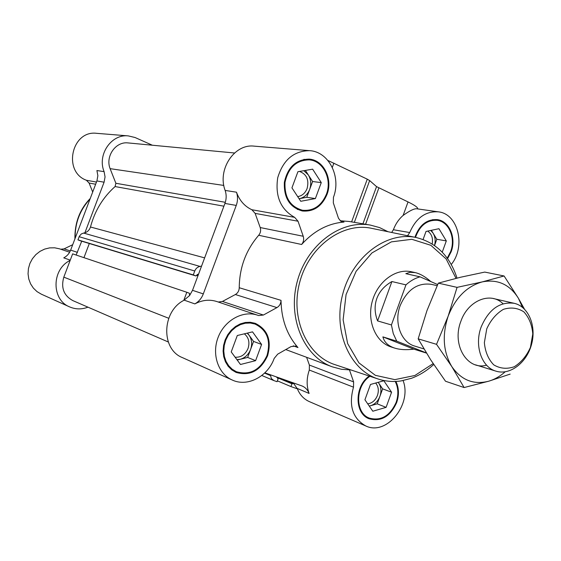 <?xml version="1.0" encoding="UTF-8"?>
<svg xmlns="http://www.w3.org/2000/svg" width="561" height="561" viewBox="0 0 561 561"><rect width="100%" height="100%" fill="white"/><g stroke="black" fill="none" stroke-linecap="round" stroke-linejoin="round"><path stroke-width="0.84" d="M326.958 194.555C333.108 179.176 323.697 159.983 309.209 159.114C296.005 159.408 287.723 167.143 284.364 182.304C283.719 197.802 289.714 207.36 302.358 210.985C313.599 211.939 321.797 206.462 326.958 194.555M218.264 302.014L222.429 301.446L235.361 294.532C237.836 293.045 239.133 290.773 239.238 287.73C239.435 267.625 245.921 250.143 258.691 235.269C260.57 232.962 261.068 230.389 260.206 227.549L303.228 236.265C304.118 239.281 303.578 242.015 301.615 244.484C313.943 230.844 328.08 223.376 344.019 222.058L340.772 221.181L338.486 218.285L333.332 202.914L333.437 197.339C341.474 176.96 328.886 151.617 309.623 150.664L254.119 146.141C234.351 143.588 217.114 169.646 225.143 190.431C226.56 194.737 226.49 199.078 224.933 203.433L201.574 266.061L200.046 266.433L83.61 233.067L84.907 232.78L104.087 182.199L96.906 180.937L70.651 250.115C69.276 253.579 66.983 256.16 63.765 257.857L70.265 260.143M293.214 345.828L297.975 347.547L295.808 346.081L291.012 346.593L277.702 354.152L274.182 358.409C267.828 376.536 247.464 387.293 232.233 380.014C218.082 373.822 211.469 354.019 218.222 337.098C224.793 320.1 243.018 310.149 257.555 315.184L216.848 301.545C209.534 299.216 202.198 300.002 194.856 303.901C198.776 301.657 201.588 298.326 203.306 293.894L236.251 205.424C237.843 200.985 237.92 196.574 236.483 192.192C239.505 200.529 244.638 206.378 251.882 209.737L294.651 217.359C280.633 209.449 274.995 196.238 277.723 177.732C283.13 159.899 293.768 150.874 309.623 150.664M294.651 217.359L298.024 221.216L303.228 236.265M267.576 355.8C271.847 340.282 267.709 329.447 255.164 323.297L250.325 322.273L245.276 322.477L240.262 323.9L235.529 326.495L231.3 330.134L227.794 334.651L225.178 339.819L223.587 345.387L223.096 351.095L223.72 356.649L225.438 361.782L228.152 366.249L231.735 369.832L235.999 372.378C249.911 376.382 260.43 370.863 267.576 355.8M297.975 347.547C287.008 335.05 281.356 319.321 281.019 300.352C280.886 303.592 279.525 306.011 276.931 307.603L263.382 315.044L258.586 315.548L257.555 315.184M369.229 376.038C354.398 386.101 354.363 413.541 369.04 418.737C381.052 421.956 390.253 416.585 396.641 402.616C399.243 394.951 398.99 387.889 395.898 381.431M264.862 372.82L302.183 386.024C305.401 387.42 307.709 389.888 309.111 393.429C306.432 386.024 306.495 378.226 309.314 370.05L309.392 365.078L353.619 381.901L349.489 369.98M353.619 381.901L353.5 387.167C348.458 405.505 352.553 418.436 365.786 425.96L309.349 401.613C303.894 399.18 299.897 394.909 297.365 388.822L290.942 386.571L291.965 383.78L293.361 383.577L282.372 379.012M403.086 380.582C412.37 404.236 386.543 436.17 365.786 425.96M447.587 258.642L451.121 251.84C456.5 237.976 449.403 221.048 437.356 219.632C426.872 219.049 419.397 224.933 414.916 237.268M438.323 211.841L417.167 208.846C414.733 208.264 410.049 210.459 403.121 215.431C398.829 219.155 395.582 223.923 393.394 229.737L409.726 232.542C416.052 217.941 425.582 211.041 438.323 211.841C458.274 213.755 466.051 246.567 451.268 264.462M409.726 232.542L407.545 235.746M92.698 192.016L89.087 183.04L86.401 180.263C62.53 171.659 71.682 129.935 96.73 133.329L128.343 135.902L135.054 137.515L152.34 145.215M87.965 307.169C81.71 309.546 75.588 309.455 69.606 306.888L41.304 294.16L37.005 291.601L33.365 288.109L30.582 283.838L28.779 279.006L28.05 273.824L28.436 268.551L29.908 263.439L32.412 258.726L35.813 254.645L39.95 251.384L44.628 249.098L49.62 247.885L54.683 247.808L59.592 248.846L69.655 252.219M70.307 250.942L64.073 248.874L60.735 249.231M64.073 248.874L72.699 244.701M393.394 229.737L391.676 232.471M189.534 295.619L183.784 300.38L186.813 292.267L189.429 293.263L189.534 295.619L192.514 290.332L198.426 274.497L197.76 274.245M198.426 274.497L201.574 266.061M197.844 274.266L195.936 275.949L193.286 274.918L194.744 271.005C195.81 268.446 197.57 266.924 200.046 266.433M293.235 382.847L297.365 388.822M293.908 383.436L293.361 383.577M168.293 341.993L72.832 300.605C63.807 295.619 60.798 287.793 63.814 277.141L72.642 253.86L186.813 292.267M69.606 306.888C51.289 299.742 51.542 269.231 70.16 260.402M83.954 257.667L89.318 243.509M76.149 255.038L81.717 241.195M104.087 182.199L105.054 176.918L104.108 171.652C97.018 154.766 111.38 133.77 128.343 135.902M104.108 171.652L96.92 170.537L97.859 175.733L96.906 180.937M204.625 257.871L90.482 227.002C89.529 229.891 87.67 231.819 84.907 232.78M90.482 227.002C94.788 210.789 102.993 197.311 115.096 186.561L115.875 183.279L110.103 168.651C105.188 156.274 115.797 141.232 128.125 142.929L234.526 152.992M80.258 240.746L77.951 239.87L79.325 236.3L81.261 233.986L83.61 233.067M290.942 386.571L277.365 380.849M270.332 374.755L271.37 378.57L273.88 380.582L277.05 381.697L278.081 378.885L276.818 377.048M193.286 274.918L77.951 239.87M223.825 185.432L110.103 168.651M232.233 380.014L182.374 357.595C160.923 349.328 161.694 311.657 183.784 300.38M309.392 365.078L306.615 357.315M260.206 227.549L255.136 213.383L298.024 221.216M251.882 209.737L255.136 213.383M388.065 231.728L379.524 227.57L370.358 225.087C340.653 219.646 306.916 244.855 297.267 281.461C287.295 317.968 303.88 356.691 332.315 366.845L341.488 369.292L350.969 369.965M340.218 220.754L349.138 221.469L370.358 225.087M327.883 160.446L367.273 179.169L369.65 180.579L376.543 186.617L362.925 223.818M376.543 186.617L408.036 201.932C414.93 205.291 418.127 207.619 417.643 208.916M266.98 355.583C271.124 340.52 267.113 329.994 254.946 324.02L250.234 323.017L245.325 323.206L240.459 324.595L235.851 327.112L231.749 330.646L228.334 335.036L225.795 340.057L224.246 345.471L223.769 351.018L224.379 356.41L226.048 361.403L228.692 365.744L232.177 369.229L236.328 371.698C249.827 375.575 260.045 370.204 266.98 355.583M235.129 357.224C241.02 357.532 245.325 354.615 248.039 348.465C249.925 342.308 248.691 337.427 244.337 333.83M236.931 359.671L240.164 359.306C245.038 357.89 248.516 354.594 250.599 349.419C252.38 344.138 251.868 339.398 249.07 335.212L247.177 333.143M247.52 333.066L253.558 341.418L247.646 357.434L237.212 360.05M255.613 360.66L240.48 364.489L231.223 351.929L237.296 335.52L252.534 331.86L261.594 344.447L255.613 360.66L247.646 357.434M253.558 341.418L261.594 344.447M447.236 258.151L450.623 251.609C455.848 238.145 448.954 221.707 437.257 220.326C427.103 219.751 419.838 225.438 415.477 237.38M326.383 194.295C332.357 179.352 323.22 160.719 309.167 159.864C296.327 160.137 288.277 167.648 285.009 182.388C284.385 197.451 290.212 206.736 302.505 210.256C313.417 211.174 321.376 205.852 326.383 194.295M369.958 376.277C355.169 385.772 354.847 412.994 369.32 418.092C380.989 421.213 389.923 415.989 396.122 402.433C398.703 394.79 398.394 387.805 395.196 381.459M432.194 243.986C433.176 238.187 431.675 233.888 427.692 231.09M434.509 245.522C435.694 240.992 435.245 236.896 433.155 233.236L430.757 230.438M431.374 230.312L436.816 239.259L434.537 245.543M436.816 239.259L446.311 240.914L442.236 252.177M423.085 239.505L426.016 231.448L438.94 228.706L446.311 240.914M297.695 196.616C302.056 195.901 305.191 193.215 307.098 188.552C309.23 179.913 306.699 174.205 299.504 171.435M299.069 198.706L299.539 198.629C304.251 197.563 307.631 194.492 309.679 189.408C311.432 184.19 310.976 179.352 308.305 174.906L303.838 170.684M305.401 170.418L312.589 181.526L306.762 197.297L299.076 198.72M315.387 198.566L300.766 201.287L291.937 187.865L297.919 171.708L312.631 169.17L321.271 182.598L315.387 198.566L306.762 197.297M312.589 181.526L321.271 182.598M367.721 403.843C372.181 403.184 375.421 400.379 377.448 395.421C379.019 390.526 378.423 386.396 375.66 383.03M369.229 406.024L370.625 405.722C374.916 404.313 378.016 401.185 379.916 396.347C381.557 391.403 381.178 387.027 378.794 383.198L378.149 382.336M378.198 382.322L382.63 388.857L377.202 403.836L369.285 406.108M386.101 407.363L372.813 411.227L364.923 399.79L370.484 384.467L383.85 380.758L391.578 392.216L386.101 407.363L377.202 403.836M382.63 388.857L391.578 392.216M415.883 237.464L371.782 228.369C342.869 221.847 309.216 246.167 299.756 282.127C289.939 317.989 306.895 355.891 335.19 364.72L377.918 378.927M430.82 281.566C425.315 276.713 420.105 273.726 415.189 272.604L411.409 271.776C395.666 268.137 377.406 281.762 372.202 301.566C366.789 321.32 375.772 342.259 391.227 346.993L394.649 348.086C399.993 349.748 406.381 350.099 413.822 349.138L426.451 353.086M413.822 349.138L382.883 336.873C384.292 342.245 388.212 345.976 394.649 348.086M382.883 336.873L396.746 341.165L393.261 333.557L391.417 324.945L405.961 284.869L391.901 281.538C384.495 285.766 379.474 291.397 376.838 298.438C374.327 305.521 374.573 313.01 377.581 320.913L391.417 324.945M415.189 272.604L410.161 272.281L405.834 273.67L420.056 276.839C414.986 278.235 410.287 280.914 405.961 284.869M437.152 285.668L431.276 284.322C417.559 282.527 407.202 289.595 400.21 305.521C393.717 322.4 401.017 342.343 414.705 346.074L423.941 348.928M426.346 352.918L396.746 341.165M420.056 276.839L437.657 284.567M481.191 326.895C474.136 345.499 481.604 367.266 495.98 371.158C509.991 375.597 526.751 362.736 531.562 344.335C536.604 325.997 528.539 306.481 514.192 303.305C499.774 301.481 488.771 309.342 481.191 326.895M486.752 328.837L484.36 342.645C485.223 351.894 488.351 359.299 493.75 364.86C500.096 368.64 506.934 369.271 514.262 366.747C521.197 362.399 526.583 355.955 530.418 347.42L532.782 333.956C532.031 324.903 529.058 317.54 523.862 311.86C517.656 307.863 510.833 307.021 503.399 309.342C496.289 313.592 490.735 320.086 486.752 328.837M377.581 320.913L391.901 281.538M522.445 307.295L518.399 298.249C509.661 284.378 497.6 278.922 482.229 281.903C466.808 286.292 455.455 297.709 448.162 316.159C441.97 335.099 443.183 351.908 451.801 366.585L464.101 387.546L445.518 381.249L430.701 359.853L418.169 338.851L426.963 310.619L438.309 283.13L460.469 277.26L484.753 272.085L504.087 275.977L482.229 281.903L457.068 287.365L448.162 316.159L436.535 344.328L451.801 366.585C461.296 380.176 473.617 385.042 488.764 381.192C494.62 379.453 500.068 376.333 505.124 371.838M464.101 387.546L488.764 381.192L510.159 374.11M524.388 309.013L518.399 298.249L504.087 275.977M503.056 303.781C490.693 291.215 467.853 300.416 460.798 321.509C451.605 344.987 467.292 370.702 486.583 365.169M436.535 344.328L418.169 338.851M457.068 287.365L438.309 283.13M236.483 192.192L225.143 190.431M341.621 221.644L344.019 222.058M96.478 182.059L86.401 180.263M77.474 252.373L70.651 250.115M95.651 184.239L89.087 183.04M90.083 198.917L89.949 199.057C79.851 210.095 74.915 223.187 75.118 238.334M291.965 383.78L276.797 377.462M292.709 383.345L281.727 378.78M270.409 375.54L264.575 373.1M168.735 318.276L63.814 277.141M197.928 275.83L196.736 275.465M198.187 275.142L196.995 274.778M195.894 275.935L80.188 240.725M194.744 271.005L79.15 236.707M223.902 206.189L115.096 186.561M225.312 202.304L115.875 183.279M236.251 205.424L224.933 203.433M203.306 293.894L192.514 290.332M194.856 303.901L184.19 300.156M309.111 393.429L297.211 388.429M309.314 370.05L353.5 387.167M222.429 301.446L263.382 315.044M235.361 294.532L276.931 307.603M239.238 287.73L281.019 300.352M258.691 235.269L301.615 244.484M333.879 163.139L332.308 167.402M367.273 179.169L351.607 221.89M369.65 180.579L354.342 222.359M378.857 187.977L365.576 224.274M408.036 201.932L403.121 215.431M457.019 278.095C449.908 256.181 436.36 242.675 416.381 237.569C387.069 230.943 352.694 256.328 342.855 293.691C332.659 330.962 349.706 370.155 378.402 379.089C385.779 381.438 393.359 382.048 401.143 380.912L411.508 378.282C419.544 375.267 426.956 370.66 433.737 364.482M456.023 278.347L446.135 258.923L430.855 245.304L411.851 239.302L391.361 241.868L371.936 252.941L356.123 271.279L346.067 294.581L343.122 319.784L347.638 343.57L358.921 362.869L375.386 375.337L394.846 379.636L414.888 375.491L433.162 363.612M273.607 380.477L261.812 375.484M195.936 275.949L80.223 240.739M285.766 349.573L332.315 366.845M231.37 369.545L236.328 371.698M249.862 322.238L254.946 324.02M432.692 219.632L437.257 220.326M297.281 209.386L302.505 210.256M303.873 159.359L309.167 159.864M365.001 416.283L369.32 418.092M74.908 238.895C74.669 222.759 79.788 209.281 90.251 198.468M475.532 364.846L495.98 371.158M493.329 298.529L514.192 303.305"/></g></svg>
